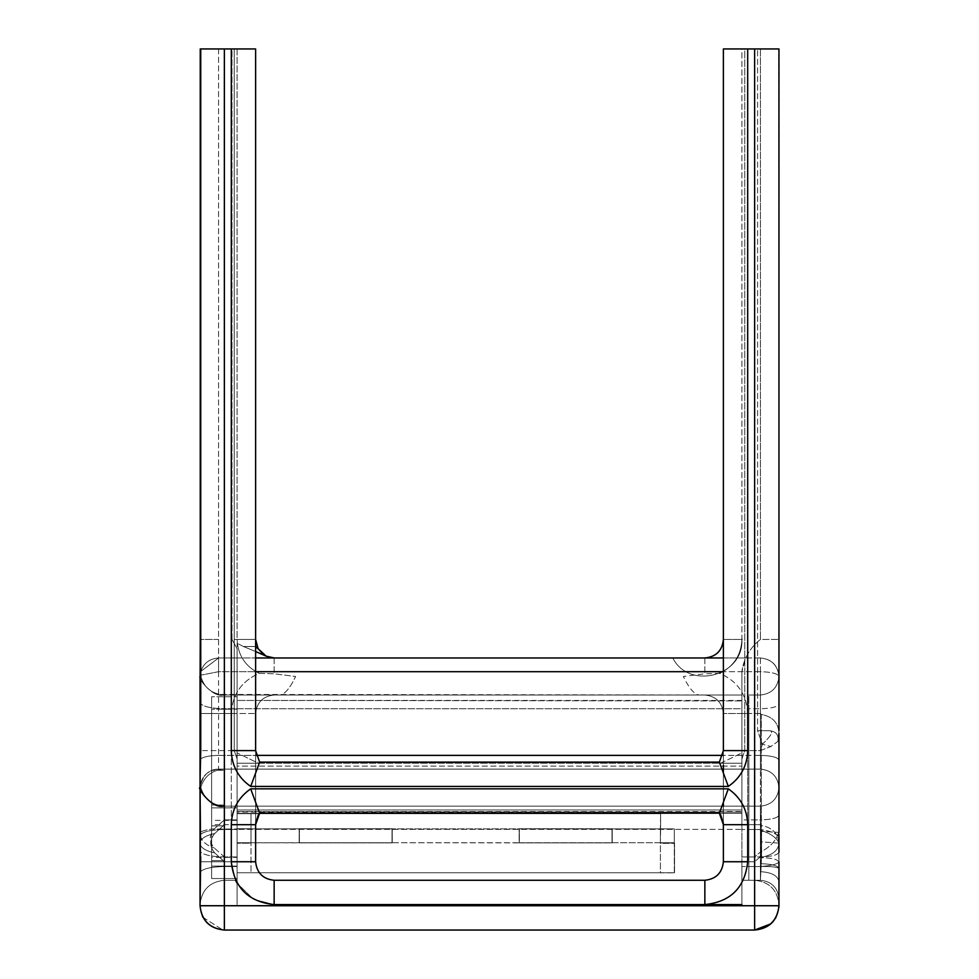 <?xml version="1.0" encoding="UTF-8"?>
<svg xmlns="http://www.w3.org/2000/svg" width="979" height="979" viewBox="0 0 979 979"><rect width="100%" height="100%" fill="white"/><g stroke="black" fill="none" stroke-linecap="round" stroke-linejoin="round"><path stroke-width="0.73" stroke-dasharray="4.89 3.67" d="M777.889 741.446C778.929 735.033 776.163 731.448 769.58 730.701L757.575 730.701L757.575 48.95L778.954 48.95L744.762 48.95L757.575 48.95L757.575 730.701L762.384 744.211C771.403 735.633 773.802 731.129 769.58 730.701L757.575 730.701L762.384 744.211C771.403 735.633 773.802 731.129 769.58 730.701C776.163 731.448 778.929 735.033 777.889 741.446L770.84 746.536L762.384 744.211L770.84 746.536L760.426 750.587L762.384 744.211L760.426 750.587L770.84 746.536L777.889 741.446L778.954 730.701L777.889 741.446M778.954 770.473L778.954 787.642C777.779 776.469 771.599 770.289 760.426 769.115C771.599 770.289 777.779 776.469 778.954 787.642C777.779 798.815 771.599 804.983 760.426 806.158C771.599 804.983 777.779 798.815 778.954 787.642C777.779 798.815 771.599 804.983 760.426 806.158C771.599 804.983 777.779 798.815 778.954 787.642L778.954 787.642C777.779 776.469 771.599 770.289 760.426 769.115L237.102 769.115L760.426 769.115C771.599 770.289 777.779 776.469 778.954 787.642C777.779 798.815 771.599 804.983 760.426 806.158C771.599 804.983 777.779 798.815 778.954 787.642C777.779 798.815 771.599 804.983 760.426 806.158C771.599 804.983 777.779 798.815 778.954 787.642L778.954 770.473M723.383 861.74L723.383 824.685L723.383 861.74C722.196 872.913 716.028 879.081 704.856 880.268L274.144 880.268C262.972 879.081 256.804 872.913 255.617 861.74C256.804 872.913 262.972 879.081 274.144 880.268C262.972 879.081 256.804 872.913 255.617 861.74L255.617 713.532C256.804 702.371 262.972 696.191 274.144 695.017C262.972 696.191 256.804 702.371 255.617 713.532L255.617 861.74L231.301 861.74L231.301 713.532C232.341 694.38 241.654 680.992 259.264 673.368L274.144 673.785L295.646 676.489C289.711 688.775 284.265 694.943 279.284 695.017L699.716 695.017C694.735 694.943 689.289 688.775 683.354 676.489L704.856 673.785L719.736 673.368C737.346 680.992 746.659 694.38 747.699 713.532L723.383 713.532L747.699 713.532L747.699 861.74L723.383 861.74C722.196 872.913 716.028 879.081 704.856 880.268L274.144 880.268C262.972 879.081 256.804 872.913 255.617 861.74L231.301 861.74L235.523 880.268L231.301 861.74L231.301 713.532C232.341 694.38 241.654 680.992 259.264 673.368L274.144 673.785L295.646 676.489C289.711 688.775 284.265 694.943 279.284 695.017L704.856 695.017C716.028 696.191 722.196 702.371 723.383 713.532L723.383 861.74C722.196 872.913 716.028 879.081 704.856 880.268C716.028 879.081 722.196 872.913 723.383 861.74L723.383 713.532C722.196 702.371 716.028 696.191 704.856 695.017L274.144 695.017C262.972 696.191 256.804 702.371 255.617 713.532L255.617 861.74C256.804 872.913 262.972 879.081 274.144 880.268L704.856 880.268C716.028 879.081 722.196 872.913 723.383 861.74L723.383 713.532C722.196 702.371 716.028 696.191 704.856 695.017L699.716 695.017C694.735 694.943 689.289 688.775 683.354 676.489L704.856 673.785L719.736 673.368C733.773 666.405 741.164 655.098 741.898 639.434C718.011 639.434 718.011 639.434 741.898 639.434C718.011 639.434 718.011 639.434 741.898 639.434C743.954 675.951 689.253 690.611 672.769 657.961L274.144 657.961C267.181 657.717 261.834 654.645 258.126 648.734C261.834 654.645 267.181 657.717 274.144 657.961L672.769 657.961C689.253 690.611 743.954 675.951 741.898 639.434L741.898 48.95L778.758 48.95L778.954 676.489C777.779 665.316 771.599 659.136 760.426 657.961L760.426 671.692C771.599 671.998 777.779 673.601 778.954 676.489L778.954 733.43C778.489 722.869 772.615 716.542 761.356 714.462L760.426 713.532L760.426 695.017L760.426 708.747C771.599 708.441 777.779 706.838 778.954 703.95L778.954 676.489L778.954 703.95C777.779 706.838 771.599 708.441 760.426 708.747L748.849 708.747L748.849 880.268L754.638 880.268L748.849 880.268L748.849 861.74L754.638 861.74L754.638 880.268L754.638 856.943L760.426 851.987L760.426 695.017C771.599 693.83 777.779 687.662 778.954 676.489C777.779 687.662 771.599 693.83 760.426 695.017L748.849 695.017L748.849 861.74L754.638 861.74L759.533 857.42L761.234 857.384L761.356 853.394L759.533 857.42L761.234 857.384C772.798 854.997 778.623 850.249 778.709 843.115L778.954 891.025L778.954 832.444L761.356 831.33L761.234 857.384C772.798 854.997 778.623 850.249 778.709 843.115L761.356 841.867L761.356 853.394L759.533 857.42L754.638 861.74L754.638 880.268C769.298 881.81 777.412 889.911 778.954 904.584C777.412 889.911 769.298 881.81 754.638 880.268L754.638 856.943L760.426 851.987C770.387 847.116 776.555 840.251 778.954 831.379C776.555 840.251 770.387 847.116 760.426 851.987L760.426 708.747L748.849 708.747L748.849 695.017L760.426 695.017L760.426 713.532L761.356 714.462C772.615 716.542 778.489 722.869 778.954 733.43L778.954 676.489C777.779 687.662 771.599 693.83 760.426 695.017L748.849 695.017L760.426 695.017C771.599 693.83 777.779 687.662 778.954 676.489C777.779 673.601 771.599 671.998 760.426 671.692L760.426 755.384L722.747 755.384L760.426 755.384C771.599 755.69 777.779 757.281 778.954 760.181L778.929 868.214C777.338 865.473 771.207 863.967 760.548 863.711L761.589 857.653L761.589 830.608C770.289 833.337 776.078 837.424 778.954 842.858L778.954 904.584C777.412 889.911 769.298 881.81 754.638 880.268C769.298 881.81 777.412 889.911 778.954 904.584L778.954 891.025L778.954 905.734L754.638 905.734L754.638 48.95L778.758 48.95L778.954 676.489C777.779 665.316 771.599 659.136 760.426 657.961L760.426 755.384C771.599 755.69 777.779 757.281 778.954 760.181L778.954 905.734L754.638 905.734L754.638 930.05L223.42 930.026L224.362 930.05L224.362 905.734L200.046 905.734L201.038 912.599L200.046 905.734L200.046 880.819L200.046 904.584C201.588 889.911 209.702 881.81 224.362 880.268C209.702 881.81 201.588 889.911 200.046 904.584L200.046 891.025L200.046 905.734L754.638 905.734L754.638 930.05L224.362 930.05L224.362 905.734L754.638 905.734L754.638 48.95L778.758 48.95L741.898 48.95C718.011 48.95 718.011 48.95 741.898 48.95C718.011 48.95 718.011 48.95 741.898 48.95C718.011 48.95 718.011 48.95 741.898 48.95C718.011 48.95 718.011 48.95 741.898 48.95L741.898 639.434C741.164 655.098 733.773 666.405 719.736 673.368C737.346 680.992 746.659 694.38 747.699 713.532L747.699 861.74L723.383 861.74C722.196 872.913 716.028 879.081 704.856 880.268L274.144 880.268C262.972 879.081 256.804 872.913 255.617 861.74L255.617 713.532C256.804 702.371 262.972 696.191 274.144 695.017L704.856 695.017C716.028 696.191 722.196 702.371 723.383 713.532L723.383 765.284M243.416 646.519L255.617 651.537L243.416 646.519L255.617 646.519L243.416 646.519L237.102 643.203L243.416 646.519M741.898 856.943L760.426 856.943L760.426 819.888L748.849 819.888L748.849 806.158L760.426 806.158L760.426 819.888C771.599 819.594 777.779 817.991 778.954 815.103C777.779 817.991 771.599 819.594 760.426 819.888L760.426 856.943C771.599 856.637 777.779 855.046 778.954 852.146L778.954 898.783C777.779 887.623 771.599 881.443 760.426 880.268C771.599 881.443 777.779 887.623 778.954 898.783C777.779 887.623 771.599 881.443 760.426 880.268L760.426 866.537C770.657 865.754 776.824 864.298 778.954 862.156C777.852 859.44 772.064 857.947 761.589 857.653L761.589 830.608C770.289 833.337 776.078 837.424 778.954 842.858L778.954 862.156C776.824 864.298 770.657 865.754 760.426 866.537L761.589 857.653C772.064 857.947 777.852 859.44 778.954 862.156L778.954 881.626C777.779 875.63 771.599 872.313 760.426 871.677C771.599 872.313 777.779 875.63 778.954 881.626L778.954 898.783C777.779 887.623 771.599 881.443 760.426 880.268L748.849 880.268L748.849 708.747L748.849 880.268L748.849 806.158L748.849 829.482L748.849 806.158L760.426 806.158L224.362 806.158C212.247 805.399 204.378 799.219 200.744 787.642C203.73 777.51 210.399 771.428 220.752 769.384L224.362 769.115L220.752 769.384C210.399 771.428 203.73 777.51 200.744 787.642C204.378 799.219 212.247 805.399 224.362 806.158L224.362 824.685L214.658 833.57C209.482 839.994 209.482 846.431 214.658 852.856L224.362 861.74L224.362 880.268C209.702 881.81 201.588 889.911 200.046 904.584C201.588 889.911 209.702 881.81 224.362 880.268C209.702 881.81 201.588 889.911 200.046 904.584C201.588 889.911 209.702 881.81 224.362 880.268C209.702 881.81 201.588 889.911 200.046 904.584C201.588 889.911 209.702 881.81 224.362 880.268L224.362 856.943L214.266 847.985C208.992 841.61 208.992 835.234 214.266 828.858L224.362 819.888L224.362 806.158L224.362 866.537L224.362 806.158C211.085 805.044 203.045 797.958 200.242 784.938C203.045 797.958 211.085 805.044 224.362 806.158L223.665 806.158C213.214 809.572 196.216 787.703 200.046 787.642L200.046 779.884L200.046 787.642C200.267 784.057 200.267 784.057 200.046 787.642C200.267 784.057 200.267 784.057 200.046 787.642L200.046 787.642C202.482 775.356 208.662 769.176 218.574 769.115C207.572 770.228 201.405 776.274 200.046 787.238L200.046 787.642C196.216 787.703 213.214 809.572 223.665 806.158L224.362 806.158C211.085 805.044 203.045 797.958 200.242 784.938L200.046 787.238C201.405 776.274 207.572 770.228 218.574 769.115L237.102 769.115L218.574 769.115L218.574 657.961L200.744 671.447L218.574 657.961L218.574 48.95L200.242 48.95L224.362 48.95L224.362 769.115L218.574 769.115L218.574 671.692L255.617 671.692L218.574 671.692L218.574 657.961L255.617 657.961L218.574 657.961L218.574 48.95L200.242 48.95L224.362 48.95L200.744 48.95L224.362 48.95L224.362 769.115L218.574 769.115C208.662 769.176 202.482 775.356 200.046 787.642C200.267 784.057 200.267 784.057 200.046 787.642C200.267 784.057 200.267 784.057 200.046 787.642L200.242 784.938C203.045 797.958 211.085 805.044 224.362 806.158L741.898 806.158L741.898 811.591L237.102 811.591L237.102 904.584L237.102 643.203L237.102 713.532L237.102 700.438L741.898 700.927L237.102 700.438L741.898 700.927L741.898 671.521C743.661 658.647 749.841 647.951 760.426 639.434L778.758 639.434L760.426 639.434C749.841 647.951 743.661 658.647 741.898 671.521L745.668 657.961L237.102 657.961L237.102 648.734L232.011 639.434L237.102 648.734L237.102 700.927L237.102 657.961L218.574 657.961C208.613 658.781 202.506 664.056 200.242 673.785C202.2 684.651 208.503 691.529 219.137 694.441L223.665 695.017C211.574 698.162 196.412 675.449 200.046 676.489C200.254 673.014 200.254 673.014 200.046 676.489C200.254 673.014 200.254 673.014 200.046 676.489C196.216 676.562 213.214 698.431 223.665 695.017L741.898 695.017L223.665 695.017C211.574 698.162 196.412 675.449 200.046 676.489L200.242 673.785C202.2 684.651 208.503 691.529 219.137 694.441L741.898 695.017L224.362 695.017L224.362 856.943L214.266 847.985C208.992 841.61 208.992 835.234 214.266 828.858L224.362 819.888L224.362 806.158L223.665 806.158L760.426 806.158L760.426 819.888L741.898 819.888L741.898 809.988L237.102 809.988L237.102 866.537L237.102 809.988L741.898 809.988L741.898 866.537L741.898 813.414L237.102 813.414L741.898 813.414L741.898 806.158L741.898 813.414L237.102 813.414L237.102 880.268L237.102 813.414L741.898 813.414L741.898 829.348L741.898 695.017L741.898 700.438L237.102 700.438L237.102 713.532L237.102 696.754L237.102 857.396L237.102 807.895L237.102 829.029L237.102 807.895L237.102 824.685L237.102 812.093L741.898 812.093L741.898 824.685L760.426 824.685L760.426 806.158L760.426 866.537C770.277 866.293 776.445 866.904 778.929 868.373L778.954 898.783C777.779 887.623 771.599 881.443 760.426 880.268C771.599 881.443 777.779 887.623 778.954 898.783L778.954 852.146C777.779 855.046 771.599 856.637 760.426 856.943L760.426 880.268L741.898 880.268L741.898 819.888M704.856 904.584L274.144 904.584L253.475 899.26L237.102 883.242L253.475 899.26L274.144 904.584L274.144 880.268L274.144 904.584L704.856 904.584C730.689 901.855 744.97 887.574 747.699 861.74C744.97 887.574 730.689 901.855 704.856 904.584L704.856 880.268L704.856 904.584M741.898 824.685L741.898 671.521L741.898 904.584L741.898 861.74L741.898 880.268L741.898 866.537L741.898 880.268L760.426 880.268L741.898 880.268L760.426 880.268L748.849 880.268L748.849 819.888M723.383 771.636L723.383 803.649M723.383 806.158L723.383 829.348M255.617 48.95L232.011 48.95L232.011 639.434L255.617 639.434L237.102 639.434L237.102 48.95L255.617 48.95L255.617 639.434L237.102 639.434L237.102 48.95L255.617 48.95L232.011 48.95L232.011 639.434L255.617 639.434L255.617 48.95L234.238 48.95L255.617 48.95M748.849 856.943L760.426 856.943L760.426 880.268C771.599 881.443 777.779 887.623 778.954 898.783C777.779 887.623 771.599 881.443 760.426 880.268L761.356 861.74L760.426 806.158L760.426 829.482L741.898 829.482L760.426 829.482L760.426 806.158L748.849 806.158L760.426 806.158L760.426 829.482L748.849 829.482L760.548 829.592L760.548 863.711C771.207 863.967 777.338 865.473 778.929 868.214L778.929 868.373C776.445 866.904 770.277 866.293 760.426 866.537L760.426 880.268L748.849 880.268L760.426 880.268L761.356 861.74L761.356 825.615C772.553 827.377 778.415 833.704 778.954 844.571C778.415 833.704 772.553 827.377 761.356 825.615L760.426 824.685L748.849 824.685M211.623 820.341L211.623 878.53L237.102 878.53L211.623 878.53L237.102 878.53L211.623 878.53L237.102 878.53L211.623 878.53L237.102 878.53L211.623 878.53L211.623 807.895L211.623 878.53L211.623 857.396L211.623 878.53L211.623 861.74L237.102 861.74L224.362 861.74L224.362 880.268L237.102 880.268L224.362 880.268C209.702 881.81 201.588 889.911 200.046 904.584C201.588 889.911 209.702 881.81 224.362 880.268L237.102 880.268L224.362 880.268L224.362 861.74L200.744 861.74L200.046 904.584C201.588 889.911 209.702 881.81 224.362 880.268L237.102 880.268L224.362 880.268L224.362 866.537C211.097 866.819 203.069 868.654 200.242 872.02C203.069 868.654 211.097 866.819 224.362 866.537L224.362 829.482L224.362 880.268L224.362 856.943L237.102 856.943L224.362 856.943L224.362 708.747C211.085 708.453 203.045 706.618 200.242 703.252C203.045 706.618 211.085 708.453 224.362 708.747L741.898 708.747L741.898 829.348L237.102 829.348L741.898 829.348L741.898 806.158L224.362 806.158L741.898 806.158L224.362 806.158L224.362 824.685L214.658 833.57C209.482 839.994 209.482 846.431 214.658 852.856L224.362 861.74L224.362 880.268L224.362 866.537C211.097 866.819 203.069 868.654 200.242 872.02C203.069 868.654 211.097 866.819 224.362 866.537L224.362 856.943C212.296 856.735 204.415 855.132 200.744 852.146L200.303 815.911L200.744 852.146C204.415 855.132 212.296 856.735 224.362 856.943L237.102 856.943L224.362 856.943L224.362 880.268L237.102 880.268L237.102 829.029L237.102 880.268L237.102 829.482L237.102 880.268L224.362 880.268C209.702 881.81 201.588 889.911 200.046 904.584L200.744 861.74L200.083 687.735L200.744 861.74L224.362 861.74L224.362 713.532L237.102 713.532L237.102 696.754L237.102 878.53L237.102 713.532L200.744 713.532L224.362 713.532L224.362 695.017L224.362 708.747L741.898 708.747L741.898 671.729L745.668 657.961L218.574 657.961C208.613 658.781 202.506 664.056 200.242 673.785L200.046 676.489C200.254 673.014 200.254 673.014 200.046 676.489C200.254 673.014 200.254 673.014 200.046 676.489C196.216 676.562 213.214 698.431 223.665 695.017L224.362 695.017C211.011 693.964 202.983 686.891 200.242 673.785C202.983 686.891 211.011 693.964 224.362 695.017L224.362 861.74L237.102 861.74L237.102 904.584L237.102 861.74L211.623 861.74L211.623 696.754L237.102 696.754L211.623 696.754L237.102 696.754L211.623 696.754L211.623 878.53L237.102 878.53L211.623 878.53L211.623 807.895L237.102 807.895L237.102 866.085L237.102 807.895L211.623 807.895L211.623 829.029L211.623 807.895L237.102 807.895L211.623 807.895L211.623 820.341L237.102 820.341M224.362 48.95L237.102 48.95L224.362 48.95L234.238 48.95L224.362 48.95L224.362 905.734L224.362 48.95M723.383 48.95L744.762 48.95L744.762 750.587L760.426 750.587L760.426 769.115L760.426 750.587L723.383 750.587L744.762 750.587L741.911 758.982L741.898 766.116L237.102 766.116L237.102 752.912L237.102 766.116L237.102 752.912L237.102 766.116L741.898 766.116L741.898 752.912L720.691 763.192L719.553 762.225L259.643 762.115L258.309 763.192L237.102 752.912L258.309 763.192L237.102 763.192L741.898 763.192L741.898 752.912L720.691 763.192L741.898 763.192L741.898 752.912L741.898 758.982L744.762 750.587L744.762 48.95L723.383 48.95L723.383 639.434L723.383 48.95M224.362 769.115L760.426 769.115L224.362 769.115M234.238 750.587L237.102 758.982L234.238 750.587L234.238 48.95L234.238 750.587L200.744 750.587L234.238 750.587M719.345 762.115L259.447 762.225L258.309 763.192L237.102 763.192L741.898 763.192L720.691 763.192L719.345 762.115M778.917 836.666C775.405 832.982 769.286 830.62 760.548 829.592C769.286 830.62 775.405 832.982 778.917 836.666M770.852 923.858L772.639 922.083L770.852 923.858M775.992 917.372L778.905 907.349L775.992 917.372M201.038 912.599L202.359 916.087L201.038 912.599M202.983 917.323L222.857 930.001L202.983 917.335M218.574 48.95L232.011 48.95L218.574 48.95M760.426 657.961L723.383 657.961L760.426 657.961C771.599 659.136 777.779 665.316 778.954 676.489C777.779 665.316 771.599 659.136 760.426 657.961C771.685 659.063 777.852 665.231 778.954 676.489C777.852 665.231 771.685 659.063 760.426 657.961M761.589 830.608L760.426 829.482L761.589 830.608M719.271 813.059L259.729 813.059L719.271 813.059M723.383 824.685L723.346 823.498L723.383 824.685M200.193 812.888L200.046 777.889L200.193 812.888M200.046 683.171L200.046 676.489L200.046 683.171M218.574 671.692L200.744 675.18L218.574 671.692M237.102 811.591L741.898 812.093L237.102 811.591L237.102 824.685L237.102 811.591M255.617 824.685L255.617 861.74L255.617 824.685M211.623 825.848L224.362 825.848L224.362 860.578L224.362 825.848L224.362 860.578L224.362 825.848L224.362 860.578L224.362 825.848L211.623 825.848L211.623 860.578L211.623 825.848L224.362 825.848L211.623 825.848L211.623 860.578L224.362 860.578L211.623 860.578L211.623 825.848L224.362 825.848L211.623 825.848L211.623 860.578L224.362 860.578L211.623 860.578L211.623 825.848M211.623 770.265L211.623 805.007L224.362 805.007L224.362 770.265L224.362 805.007L224.362 770.265L224.362 805.007L211.623 805.007L211.623 770.265L224.362 770.265L211.623 770.265L211.623 805.007L224.362 805.007L211.623 805.007L211.623 770.265L224.362 770.265L211.623 770.265M211.623 857.396L211.623 696.754L211.623 709.188L237.102 709.188L211.623 709.188L211.623 857.396L237.102 857.396M237.102 842.87L237.102 828.736L237.102 842.87L237.102 828.736L237.102 842.87L250.991 842.748L250.991 872.742L250.991 842.748L299.158 842.87L299.158 828.736L392.249 828.736L392.249 842.87L299.158 842.87L392.249 842.87L392.249 828.858L519.139 828.858L519.139 842.748L392.016 842.748L392.249 828.736L299.158 828.736L299.158 842.748L299.158 828.858L250.991 828.858L392.249 828.736L299.39 828.858L392.016 828.858L392.016 842.748L519.139 842.87L519.139 828.736L612.23 828.736L612.23 842.87L519.139 842.87L612.23 842.87L612.23 828.858L660.629 828.858L660.397 843.335L674.286 843.213L674.286 872.742L660.397 872.742L674.286 872.742L674.286 843.213L660.397 843.335L660.397 828.858L674.286 828.858L660.397 828.858L674.286 828.858L660.397 828.858L674.286 828.858L674.286 843.335L674.286 828.858L660.397 828.858L674.286 828.858L660.397 828.858L674.286 828.858L660.397 828.858L660.629 813.684L250.991 813.684L250.991 843.213L250.991 813.684L660.629 813.684L250.991 813.684L250.991 843.213L237.102 843.213L237.102 872.742L237.102 813.684L237.102 843.213L250.991 843.213L237.102 843.213L250.991 843.213L250.991 813.684L660.629 813.684L660.629 828.858L392.249 828.858L392.249 842.87L299.158 842.87L299.39 828.858L299.39 842.748L392.016 842.748L392.016 828.858L392.016 842.748L299.39 842.748L299.39 828.858L299.39 842.748L237.102 842.87M237.102 842.748L237.102 828.858L250.991 828.858L237.102 828.858L250.991 828.858L237.102 828.858L237.102 842.748L237.102 828.858L237.102 842.748L250.991 842.748L250.991 828.858L250.991 842.748L250.991 828.858L250.991 842.748L250.991 828.858L250.991 842.748L250.991 828.858L250.991 842.748L237.102 842.748M211.623 860.578L224.362 860.578L211.623 860.578M211.623 807.895L237.102 807.895L211.623 807.895M211.623 866.085L211.623 829.029L237.102 829.029L211.623 829.029L237.102 829.029L211.623 829.029L211.623 866.085L237.102 866.085L211.623 866.085M237.102 872.742L674.519 872.742L674.519 843.213L674.519 872.742L237.102 872.742M674.519 872.742L674.519 843.213L674.519 872.742M660.397 872.742L250.991 872.742L660.397 872.742L660.397 842.748L611.997 842.748L611.997 828.858L519.372 828.858L611.997 828.858L611.997 842.748L519.139 842.748L519.139 828.736L612.23 828.736L612.23 842.87L519.139 842.87L519.372 828.858L519.372 842.748L519.372 828.858L519.372 842.748L611.997 842.748L611.997 828.858L611.997 842.748L660.397 842.748L660.397 872.852L674.286 872.852L660.397 872.742M660.397 828.858L660.397 843.335L674.286 843.335L660.397 843.335L660.397 828.858L660.397 842.748L660.397 828.858L660.397 842.748L660.397 828.858L660.397 842.748L660.397 828.858L660.397 842.748L674.286 842.748L674.286 828.858L674.286 842.748L660.397 842.748L674.286 842.748L660.397 842.748L660.397 828.858M660.629 813.684L660.629 828.858L660.629 813.684M519.139 842.87L612.23 842.87L612.23 828.736L519.139 828.736L519.139 842.87M299.158 842.87L392.249 842.87L392.249 828.736L299.158 828.736L299.158 842.87M250.991 828.736L237.102 828.736L250.991 828.736M250.991 813.684L237.102 813.684L250.991 813.684M660.397 842.98L674.286 842.98L660.397 842.98M674.286 842.748L674.286 828.858L674.286 842.748M274.144 657.961L274.144 673.785L274.144 657.961M778.709 843.115L761.356 841.867L761.356 831.33L778.954 832.444L778.709 843.115M200.744 671.447L218.574 657.961L200.744 671.447M760.426 48.95L760.426 639.434L760.426 48.95M200.352 841.536C202.017 837.84 206.777 835.185 214.658 833.57C206.777 835.185 202.017 837.84 200.352 841.536M214.658 852.856C206.777 851.24 202.017 848.585 200.352 844.889C202.017 848.585 206.777 851.24 214.658 852.856M237.102 824.685L211.623 824.685M741.898 861.74L748.849 861.74M214.266 828.858C206.545 829.617 201.894 830.853 200.328 832.554C201.894 830.853 206.545 829.617 214.266 828.858M200.328 835.772C201.907 841.389 206.557 845.452 214.266 847.985C206.557 845.452 201.907 841.389 200.328 835.772M224.362 829.482C211.293 829.764 203.277 831.55 200.303 834.854C203.277 831.55 211.293 829.764 224.362 829.482L237.102 829.482L224.362 829.482C212.296 829.702 204.415 831.293 200.744 834.279C204.415 831.293 212.296 829.702 224.362 829.482L237.102 829.482L224.362 829.482M224.362 819.888L237.102 819.888L224.362 819.888M259.264 673.368C245.227 666.405 237.836 655.098 237.102 639.434C237.836 655.098 245.227 666.405 259.264 673.368M704.856 657.961L704.856 673.785L704.856 657.961M231.301 713.532L255.617 713.532L231.301 713.532M761.356 714.462L761.356 831.33L761.356 714.462M760.426 713.532L748.849 713.532L760.426 713.532M218.574 639.434L200.242 639.434L218.574 639.434M760.426 671.692L723.383 671.692L760.426 671.692M218.574 755.384L256.253 755.384L218.574 755.384C208.613 755.592 202.506 756.963 200.242 759.484C202.506 756.963 208.613 755.592 218.574 755.384M760.426 755.384L760.426 769.115L760.426 755.384M760.426 866.537L741.898 866.537L760.426 866.537M224.362 866.537L237.102 866.537L224.362 866.537M211.623 861.74L237.102 861.74M224.362 806.158C211.011 805.117 202.971 798.044 200.242 784.938C202.971 798.044 211.011 805.117 224.362 806.158"/><path stroke-width="1.47" d="M778.954 730.701L778.954 48.95L754.638 48.95L754.638 905.734L224.362 905.734L224.362 930.05C209.702 928.508 201.588 920.395 200.046 905.734C201.478 920.505 209.592 928.606 224.362 930.05L754.638 930.05L770.852 923.858L754.638 930.05L754.638 905.734L200.046 905.734C201.478 920.505 209.592 928.606 224.362 930.05C209.702 928.508 201.588 920.395 200.046 905.734L200.046 779.884L200.046 905.734L224.362 905.734L224.362 930.05L754.638 930.05L754.638 905.734L778.954 905.734L778.954 861.74L778.954 905.734C777.412 920.395 769.298 928.508 754.638 930.05C769.408 928.606 777.522 920.505 778.954 905.734C777.412 920.395 769.298 928.508 754.638 930.05C769.408 928.606 777.522 920.505 778.954 905.734L754.638 905.734L754.638 48.95L723.383 48.95L723.383 750.587L719.357 762.115L259.643 762.115L255.617 750.587L255.617 48.95L200.744 48.95L200.744 750.587L200.046 779.884L200.744 750.587L200.242 48.95L200.242 639.434L200.242 48.95L231.301 48.95L231.301 750.587C231.778 765.774 238.24 777.73 250.685 786.431L259.643 762.115L255.617 750.587L255.617 48.95L231.301 48.95L231.301 750.587L255.617 750.587L231.301 750.587C231.778 765.774 238.24 777.73 250.685 786.431L259.643 762.115L719.357 762.115L728.315 786.431L719.357 762.115L723.383 750.587L723.383 48.95L778.954 48.95L778.954 730.701M274.144 657.961L266.129 656.138L255.617 646.519L258.126 648.734L255.617 639.434L258.126 648.734L266.129 656.138L255.617 651.537L266.129 656.138L274.144 657.961M741.898 904.584L704.856 904.584C730.689 901.855 744.97 887.574 747.699 861.74L747.699 824.685C747.222 809.498 740.76 797.555 728.315 788.841L250.685 788.841C238.24 797.555 231.778 809.498 231.301 824.685L231.301 861.74C234.03 887.574 248.311 901.855 274.144 904.584L704.856 904.584L704.856 880.268L274.144 880.268C262.972 879.081 256.804 872.913 255.617 861.74L255.617 824.685L259.643 813.157L250.685 788.841C238.24 797.555 231.778 809.498 231.301 824.685L255.617 824.685L259.643 813.157L250.685 788.841L728.315 788.841L719.357 813.157L723.383 824.685L723.383 861.74C722.196 872.913 716.028 879.081 704.856 880.268L274.144 880.268C262.972 879.081 256.804 872.913 255.617 861.74L255.617 824.685L231.301 824.685L231.301 861.74L255.617 861.74L231.301 861.74C234.03 887.574 248.311 901.855 274.144 904.584L274.144 880.268L274.144 904.584L704.856 904.584C730.689 901.855 744.97 887.574 747.699 861.74L723.383 861.74C722.196 872.913 716.028 879.081 704.856 880.268L704.856 904.584L741.898 904.584M723.383 765.284L723.383 771.636M723.383 803.649L723.383 806.158M723.383 829.348L723.383 861.74L723.383 824.685L719.357 813.157L728.315 788.841C740.76 797.555 747.222 809.498 747.699 824.685L723.383 824.685L747.699 824.685L747.699 861.74L723.383 861.74M223.665 806.158C211.574 809.315 196.412 786.602 200.046 787.642L200.45 838.844L200.046 787.642C196.412 786.602 211.574 809.315 223.665 806.158M200.707 856.858L200.046 880.819L200.046 904.584L200.707 856.882M778.954 733.43L778.954 832.444L778.954 733.43M778.954 815.103L778.954 760.181L778.954 815.103M778.954 831.526L778.954 787.642L778.954 831.526M778.954 852.146L778.954 834.279L778.954 852.146M772.639 922.083L775.992 917.372L772.639 922.083M778.905 907.362L778.954 905.734L778.905 907.362M202.359 916.087L202.983 917.335L202.359 916.087M200.083 687.735L200.242 639.434L200.083 687.735M723.383 657.961L255.617 657.961L723.383 657.961M723.346 823.498L720.789 815.238L723.346 823.498M720.679 815.054L719.981 813.99L720.679 815.054M719.932 813.928L719.479 813.316L719.932 813.928M200.303 815.911L200.193 812.888L200.303 815.911M200.046 777.889L200.046 676.477L200.744 671.447L200.046 676.489L200.046 777.889M200.744 675.18L200.046 676.489L200.744 671.447L200.046 676.489L200.744 675.18M255.69 823.07L258.211 815.238L255.69 823.07M258.321 815.054L259.019 813.99L258.321 815.054M259.068 813.928L259.521 813.316L259.068 813.928M237.102 883.242L235.523 880.268L237.102 883.242M741.898 639.434C718.011 639.434 718.011 639.434 741.898 639.434C718.011 639.434 718.011 639.434 741.898 639.434M224.362 905.734L224.362 48.95L224.362 905.734M747.699 750.587L747.699 48.95L747.699 750.587L723.383 750.587L747.699 750.587C747.222 765.774 740.76 777.73 728.315 786.431C740.76 777.73 747.222 765.774 747.699 750.587M250.685 786.431L728.315 786.431L250.685 786.431M723.383 671.692L255.617 671.692L723.383 671.692M256.253 755.384L722.747 755.384L256.253 755.384M723.383 639.434C722.282 650.692 716.102 656.86 704.856 657.961C716.102 656.86 722.282 650.692 723.383 639.434M719.357 813.157L259.643 813.157L719.357 813.157"/></g></svg>
